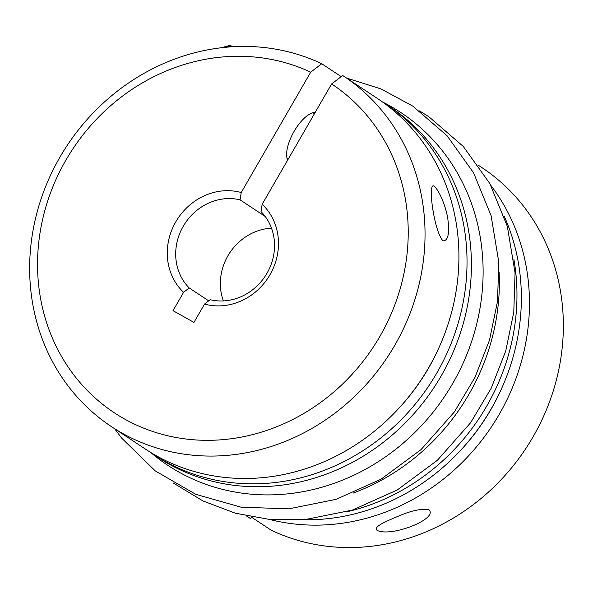 <?xml version="1.0" encoding="UTF-8"?>
<svg xmlns="http://www.w3.org/2000/svg" width="593" height="593" viewBox="0 0 593 593"><rect width="100%" height="100%" fill="white"/><g stroke="black" fill="none" stroke-linecap="round" stroke-linejoin="round"><path stroke-width="0.89" d="M173.008 310.665L183.6 292.327A59.122 53.985 123.5 0 1 175.78 221.856A59.122 53.985 123.5 0 1 241.225 192.517L310.695 72.19A197.076 179.961 -56.5 0 0 37.559 261.543A197.076 179.961 -56.5 0 0 305.921 412.194A197.076 179.961 -56.5 0 0 331.628 83.939L262.158 204.266A59.122 53.985 123.5 0 1 269.978 274.737A59.122 53.985 123.5 0 1 204.533 304.076L193.941 322.414L173.008 310.665M149.347 451.621A210.219 191.962 -56.5 0 0 153.365 454.357L157.753 457.255A210.219 191.962 -56.5 0 0 433.824 387.822A210.219 191.962 -56.5 0 0 389.69 106.592L385.302 103.686A210.219 191.962 -56.5 0 0 384.664 103.271L384.479 103.412M490.722 185.209A210.219 191.962 123.5 0 1 491.871 426.219A210.219 191.962 123.5 0 1 269.63 519.468M478.388 165.254L481.627 167.404A210.219 191.962 123.5 0 1 532.907 437.108A210.219 191.962 123.5 0 1 271.26 530.238L251.009 516.851M246.451 515.925L250.328 518.49A210.219 191.962 123.5 0 1 249.683 518.067L246.443 515.925M397.836 516.399C411.171 510.603 421.541 508.394 428.954 509.758C438.561 518.823 391.424 537.399 377.192 530.416C372.589 526.984 386.043 521.336 397.836 516.399M504.094 215.934A210.219 191.962 123.5 0 1 483.769 420.86A210.219 191.962 123.5 0 1 303.134 519.75M315.135 112.5A28.249 11.489 119.3 0 0 294.091 131.409A28.249 11.489 119.3 0 0 287.701 160.014M223.383 300.918A52.555 47.989 123.5 0 1 271.505 228.172M241.225 192.517A2696.549 1096.783 -60.7 0 1 240.076 199.848A52.555 47.989 -56.5 0 0 183.244 226.274A52.555 47.989 -56.5 0 0 189.211 287.946A2696.549 1096.783 -60.7 0 1 183.6 292.327M447.893 219.462C449.635 233.716 448.026 240.847 443.06 240.854C434.417 232.337 427.471 183.393 433.742 185.905C439.087 189.753 446.188 206.935 447.893 219.447L447.893 219.462M204.533 304.076A2696.549 1096.783 119.3 0 0 210.144 299.702A52.555 47.989 -56.5 0 0 266.976 273.277A52.555 47.989 -56.5 0 0 261.009 211.597A2696.549 1096.783 119.3 0 0 262.158 204.266M341.205 76.616L321.74 63.74A210.219 191.962 -56.5 0 0 60.093 156.878A210.219 191.962 -56.5 0 0 111.373 426.582L145.255 448.997A210.219 191.962 -56.5 0 0 421.334 379.557A210.219 191.962 -56.5 0 0 377.2 98.327L343.317 75.919A210.219 191.962 -56.5 0 0 342.672 75.496A137171.567 55792.701 -60.7 0 0 331.628 83.939M111.373 426.582A210.219 191.962 -56.5 0 0 387.451 357.149A210.219 191.962 -56.5 0 0 343.317 75.919M189.211 287.946L208.692 300.836M265.197 216.46L240.076 199.848M321.74 63.74A137171.567 55792.701 119.3 0 0 310.695 72.19M384.627 103.293A210.219 191.962 -56.5 0 0 382.529 101.996M346.735 511.826A210.219 191.962 -56.5 0 0 513.864 259.193M153.365 454.357A210.219 191.962 -56.5 0 0 429.436 384.924A210.219 191.962 -56.5 0 0 385.302 103.686M250.328 518.49A137171.567 55792.701 119.3 0 0 251.795 517.37M501.782 388.126A202.947 185.32 123.5 0 1 460.694 450.243M352.991 493.146A211.397 193.036 -56.5 0 0 499.121 272.276M398.259 408.94A202.947 185.32 -56.5 0 0 439.346 346.831M226.822 47.173A45.987 18.702 -60.7 0 1 235.058 46.617M151.2 452.904A211.397 193.036 -56.5 0 0 445.551 395.057A211.397 193.036 -56.5 0 0 382.411 101.914M287.16 158.613L288.183 159.191M312.882 112.789L314.46 113.671M346.557 78.061L381.069 88.95L412.735 106.088L447.018 135.671L473.562 172.808L491.1 215.674L498.795 262.173L497.52 301.355L489.484 340.197L474.941 377.459L454.371 411.935L421.052 449.598L380.973 479.24L336.142 499.336L288.828 508.838L241.092 507.193L195.772 494.325L155.255 470.886L121.669 438.123L114.605 428.717M221.382 47.736L229.172 45.579L235.147 46.617M419.577 110.906L428.998 116.843L463.274 146.427L489.825 183.563L507.356 226.43L515.058 272.928L513.783 312.111L505.74 350.952L491.204 388.215L470.634 422.69L437.315 460.353L397.228 489.996L352.398 510.084L305.084 519.594L269.763 519.475L235.391 513.212L202.969 500.959L173.423 483.073"/></g></svg>
